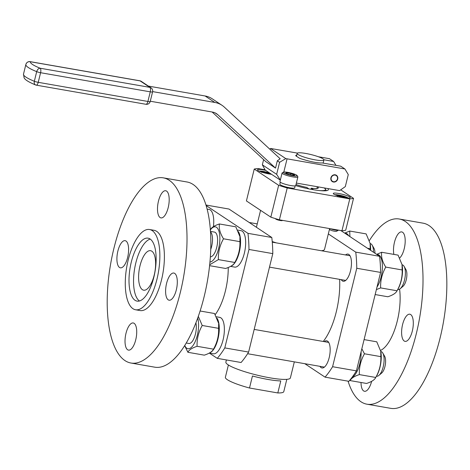 <?xml version="1.0" encoding="UTF-8"?>
<svg xmlns="http://www.w3.org/2000/svg" width="470" height="470" viewBox="0 0 470 470"><rect width="100%" height="100%" fill="white"/><g stroke="black" fill="none" stroke-linecap="round" stroke-linejoin="round"><path stroke-width="0.7" d="M305.659 153.437A13.783 2.162 -166.2 0 1 323.918 159.964A13.783 2.162 -166.2 0 1 310.012 158.772A13.783 2.162 -166.2 0 1 297.14 153.385A13.783 2.162 -166.2 0 1 305.659 153.437M297.398 153.091L270.544 148.461L285.801 158.607L344.915 168.977L340.709 166.18L322.044 162.925A13.783 2.162 -166.2 0 1 304.29 159.741A6.269 0.981 -166.2 0 1 298.785 157.785L296.129 156.017A6.269 0.981 -166.2 0 1 295.718 155.511A6.269 0.981 -166.2 0 1 296.688 155.235M317.432 186.749A15.04 2.356 -166.2 0 1 318.343 187.906A15.04 2.356 -166.2 0 1 311.246 188.194L310.976 189.304M308.972 188.911L306.71 187.407A15.04 2.356 -166.2 0 1 296.012 184.528M323.912 159.776L333.63 161.474L329.423 158.678L318.39 156.751M296.37 183.071L339.604 190.614L345.321 186.596L348.276 174.576L344.915 168.977M263.617 159.624L262.342 164.817L265.227 170.099L280.314 180.128M333.63 161.474L335.956 165.352M313.625 189.774L311.246 188.194M324.13 187.912A22.431 3.519 -166.2 0 1 325.381 189.058A22.431 3.519 -166.2 0 1 319.676 190.603M270.544 148.461L269.739 149.125M212.146 112.013L265.785 161.627L275.526 168.101L277.318 160.787L280.179 158.784L224.343 107.137A22.56 20.427 -56.4 0 0 222.022 105.309L212.281 98.835A22.56 20.427 -56.4 0 0 205.108 95.98L148.403 86.092M277.318 160.787L279.603 162.309L285.801 158.607M280.343 180.022L276.654 174.329L279.603 162.309M283.821 172.038L287.053 158.883M330.915 177.819A3.76 3.402 -56.4 0 1 336.397 175.281A3.76 3.402 -56.4 0 1 337.154 180.298A3.76 3.402 -56.4 0 1 332.237 181.543A3.76 3.402 -56.4 0 1 330.915 177.819M262.342 164.817L276.654 174.329M325.381 189.058L326.156 190.303A23.5 3.684 -166.2 0 1 326.315 190.714M327.784 188.552A25.192 3.948 -166.2 0 1 327.89 190.262A25.192 3.948 -166.2 0 1 312.785 189.633A25.192 3.948 -166.2 0 1 295.742 185.603M152.638 91.609L214.843 102.46A22.56 20.427 -56.4 0 1 222.022 105.309M275.526 168.101L217.763 114.674A12.531 11.351 123.6 0 0 216.47 113.658A12.531 11.351 123.6 0 0 212.481 112.072L150.282 101.226M332.178 181.502A3.76 3.402 123.6 0 0 337.043 180.221A3.76 3.402 123.6 0 0 336.344 175.245M254.241 169.071L278.651 185.297A53.886 8.454 -166.2 0 0 287.217 187.976L349.774 198.886L341.954 230.741L279.392 219.825A53.886 8.454 -166.2 0 1 270.826 217.152L246.415 200.925L254.241 169.071A53.886 8.454 -166.2 0 1 258.001 168.548L265.051 169.782M340.709 189.839L353.534 198.363A53.886 8.454 -166.2 0 1 349.774 198.886M280.314 182.237L279.826 184.211A7.643 1.199 13.8 0 0 286.964 187.201A7.643 1.199 13.8 0 0 294.678 187.859L295.16 185.885M349.751 196.936A8.771 1.375 13.8 0 0 340.392 193.816A8.771 1.375 13.8 0 0 333.289 193.458A8.771 1.375 13.8 0 0 341.478 196.889A8.771 1.375 13.8 0 0 350.326 197.647A8.771 1.375 13.8 0 0 349.751 196.936M265.679 170.399A8.771 1.375 13.8 0 0 257.448 169.793A8.771 1.375 13.8 0 0 262.26 172.273A8.771 1.375 13.8 0 0 271.525 174.288M331.197 177.866A3.449 3.12 123.6 0 0 335.175 181.543A3.449 3.12 123.6 0 0 336.579 175.821A3.449 3.12 123.6 0 0 331.197 177.866M287.217 187.976L279.392 219.825M353.534 198.363L345.709 230.212A53.886 8.454 -166.2 0 1 341.954 230.741M278.651 185.297L270.826 217.152M297.093 175.527L297.827 176.697A8.149 1.275 -166.2 0 1 297.88 176.92L295.753 185.574A8.149 1.275 -166.2 0 1 287.54 184.875A8.149 1.275 -166.2 0 1 279.932 181.69L282.059 173.036A8.149 1.275 -166.2 0 1 282.206 172.86L283.398 172.161A7.144 1.122 -166.2 0 1 289.602 172.725A7.144 1.122 -166.2 0 1 296.67 175.145A7.144 1.122 -166.2 0 1 297.093 175.527A7.144 1.122 -166.2 0 1 289.937 175.104A7.144 1.122 -166.2 0 1 283.398 172.161M330.298 228.708A5.011 0.787 13.8 0 0 335.11 230.036A5.011 0.787 13.8 0 0 338.394 230.206A5.011 0.787 13.8 0 0 338.471 230.13M272.212 241.551A35.714 5.605 13.8 0 0 276.325 242.878M321.468 250.757A35.714 5.605 13.8 0 0 323.895 250.087A35.714 5.605 13.8 0 0 324.547 249.329L329.529 229.049M297.88 176.92A8.149 1.275 -166.2 0 1 289.661 176.221A8.149 1.275 -166.2 0 1 282.059 173.036M36.02 85.052A3.76 1.481 -80.1 0 0 36.255 85.152A3.76 3.76 0 0 1 35.497 84.935L36.02 85.052C34.51 84.729 33.952 83.466 34.334 81.263A3.76 0.588 13.8 0 0 38.229 82.326L147.903 101.461A3.76 0.588 13.8 0 0 150.224 101.473A3.76 3.76 0 0 1 145.929 104.281A3.76 1.481 -80.1 0 0 147.903 101.461L150.265 91.844A3.76 1.481 -80.1 0 0 149.818 87.355L140.084 80.881L30.409 61.752C28.141 61.417 26.631 62.316 25.873 64.455L25.862 64.508A37.594 5.898 -166.2 0 1 25.873 64.455M141.276 81.357A3.76 3.76 0 0 0 139.843 80.781A3.76 1.481 -80.1 0 1 140.084 80.881A3.76 3.402 -56.4 0 1 141.276 81.357L151.017 87.831A3.76 3.402 -56.4 0 0 149.818 87.355L40.15 68.226C38.54 68.326 37.389 69.466 36.695 71.646A37.594 5.898 -166.2 0 1 25.862 64.508L23.5 74.119A37.594 5.898 -166.2 0 1 23.512 74.072M275.455 218.632L275.661 218.961A3.449 0.541 13.8 0 0 278.857 220.213A3.449 0.541 13.8 0 0 282.27 220.583L282.605 220.389M329.194 228.514L329.922 229.677A3.449 0.541 13.8 0 0 333.118 230.934A3.449 0.541 13.8 0 0 336.532 231.305L338.394 230.206M254.088 206.025A3.449 0.541 13.8 0 0 254.646 206.395M294.291 174.728A4.512 0.705 -166.2 0 1 294.373 175.239A4.512 0.705 -166.2 0 1 290.037 174.705A4.512 0.705 -166.2 0 1 285.948 173.172A4.512 0.705 -166.2 0 1 288.886 173.007A4.512 0.705 -166.2 0 1 294.291 174.728M293.474 175.334L294.114 174.793L290.818 173.571L286.888 172.884L286.254 173.424M335.034 194.792A7.144 1.122 -166.2 0 1 341.496 195.596A7.144 1.122 -166.2 0 1 347.982 197.882A7.144 1.122 -166.2 0 1 348.164 198.017M259.187 171.121A7.144 1.122 -166.2 0 1 269.821 173.154M286.706 173.618L286.888 172.884M290.513 174.817L290.818 173.571M337.16 195.626A4.512 0.705 -166.2 0 1 340.956 195.896A4.512 0.705 -166.2 0 1 345.597 197.465A4.512 0.705 -166.2 0 1 345.897 197.77M261.314 171.955A4.512 0.705 -166.2 0 1 265.115 172.232A4.512 0.705 -166.2 0 1 269.757 173.8A4.512 0.705 -166.2 0 1 270.05 174.106M376.664 254.341L381.669 252.267C381.035 256.861 382.398 261.802 385.753 267.089C382.051 273.681 380.348 280.619 380.641 287.91L376.376 289.602M235.817 260.674A17.86 7.038 -80.1 0 0 239.923 237.115L239.906 241.65C240.199 248.936 238.49 255.874 234.788 262.466L235.817 260.674M239.906 241.65L223.503 238.789C220.148 233.496 218.785 228.555 219.42 223.967L235.822 226.822L239.788 236.322M209.679 264.78L218.391 259.605L234.788 262.466C233.725 264.816 230.658 266.813 225.594 268.464L209.585 265.668M323.243 341.467A48.874 19.264 -80.1 0 0 339.646 279.368M344.739 233.114L349.739 231.04L349.892 236.563M345.338 197.682L342.125 196.307L338.194 195.62L337.56 196.16M269.492 174.018L266.284 172.637L262.354 171.955L261.72 172.496M340.838 230.547L379.584 256.303A88.977 35.068 99.9 0 1 380.594 272.424L356.413 370.865A88.977 35.068 99.9 0 1 348.875 381.305L325.052 377.146L304.819 363.698M376.617 254.329L377.721 254.523A18.483 7.285 99.9 0 1 382.386 267.371A18.483 7.285 99.9 0 1 376.993 287.1M381.669 252.267L398.072 255.128L402.038 264.622L402.156 269.95C402.449 277.241 400.745 284.18 397.038 290.771C395.975 293.115 392.908 295.113 387.844 296.764L375.16 294.549M402.038 264.622L402.173 265.415A17.86 7.038 -80.1 0 1 398.066 288.974L396.88 291.071L397.038 290.771L380.641 287.91M385.753 267.089L402.156 269.95M209.35 353.088L217.263 358.346L241.087 362.505A88.977 35.068 99.9 0 0 248.624 352.065L272.806 253.624A88.977 35.068 99.9 0 0 271.795 237.497L228.99 209.044L205.972 205.026M206.124 205.525L247.966 233.343A88.977 35.068 99.9 0 1 248.977 249.464L224.801 347.906A88.977 35.068 99.9 0 1 217.263 358.346M207.123 209.109L209.074 209.45A18.483 7.285 99.9 0 1 213.415 226.622M216.359 316.78L219.707 317.368A18.483 7.285 99.9 0 1 223.708 336.826A18.483 7.285 99.9 0 1 213.357 353.787L209.303 353.082M228.238 267.489A40.103 15.804 99.9 0 1 215.201 314.642M237.655 230.089L240.998 230.676A18.483 7.285 99.9 0 1 244.999 250.134A18.483 7.285 99.9 0 1 234.648 267.095L230.6 266.39M238.331 231.551A18.483 7.285 99.9 0 1 239.641 250.604A18.483 7.285 99.9 0 1 231.269 266.008M218.391 259.605C218.098 252.32 219.801 245.381 223.503 238.789M219.42 223.967C214.355 225.612 211.294 227.609 210.225 229.959M328.336 233.913L355.755 252.143A88.977 35.068 99.9 0 1 356.765 268.27L332.59 366.712A88.977 35.068 99.9 0 1 325.052 377.146M345.538 254.952A13.783 5.434 99.9 0 1 347.982 254.106A13.783 5.434 99.9 0 1 350.967 268.623A13.783 5.434 99.9 0 1 343.247 281.266A13.783 5.434 99.9 0 1 341.232 279.644M324.241 341.643A13.783 5.434 99.9 0 1 326.691 340.797A13.783 5.434 99.9 0 1 327.566 341.155A13.783 5.434 99.9 0 1 329.452 356.471A13.783 5.434 99.9 0 1 321.95 367.957A13.783 5.434 99.9 0 1 319.935 366.336M344.692 233.102L345.791 233.296A18.483 7.285 99.9 0 1 348.64 235.729M349.739 231.04L366.142 233.901L370.107 243.395L370.243 250.093M367.458 248.242L370.225 248.724M338.118 195.943L338.194 195.62M341.954 197.001L342.125 196.307M262.278 172.279L262.354 171.955M266.114 173.336L266.284 172.637M379.584 256.303L355.755 252.143M380.594 272.424L356.765 268.27M356.413 370.865L332.59 366.712M361.078 351.883A18.483 7.285 99.9 0 1 352.077 377.322M399.588 289.156A40.103 15.804 99.9 0 1 380.571 350.42M224.801 347.906L248.624 352.065M248.977 249.464L272.806 253.624M247.966 233.343L271.795 237.497M217.04 318.243A18.483 7.285 99.9 0 1 218.344 337.296A18.483 7.285 99.9 0 1 209.972 352.7M209.943 262.054A17.86 7.038 -80.1 0 0 219.12 246.257A17.86 7.038 -80.1 0 0 216.505 227.304A17.86 7.038 -80.1 0 0 210.372 229.924M370.601 250.328A17.86 7.038 -80.1 0 0 370.243 244.189L370.107 243.395M369.391 240.546A93.988 37.042 99.9 0 1 399.259 219.008A93.988 37.042 99.9 0 1 405.252 221.452A93.988 37.042 99.9 0 1 418.083 325.874A93.988 37.042 99.9 0 1 366.958 404.194A93.988 37.042 99.9 0 1 348.07 381.164M399.7 257.989A13.783 5.434 -80.1 0 0 404.218 248.73A13.783 5.434 -80.1 0 0 401.715 231.916A13.783 5.434 -80.1 0 0 395.317 239.412A13.783 5.434 -80.1 0 0 393.878 254.393M404.206 341.009A13.783 5.434 -80.1 0 0 405.087 341.367A13.783 5.434 -80.1 0 0 412.807 328.724A13.783 5.434 -80.1 0 0 409.822 314.207A13.783 5.434 -80.1 0 0 402.326 325.692A13.783 5.434 -80.1 0 0 404.206 341.009M361.019 382.492A13.783 5.434 -80.1 0 0 364.503 391.287A13.783 5.434 -80.1 0 0 371.641 381.335M214.52 347.359A17.86 7.038 -80.1 0 0 218.632 323.806L218.609 328.342C218.903 335.627 217.199 342.565 213.498 349.157L214.52 347.359M163.26 177.842L187.084 182.002A93.988 37.042 99.9 0 1 193.076 184.446A93.988 37.042 99.9 0 1 205.913 288.862A93.988 37.042 99.9 0 1 154.783 367.182L130.954 363.028A93.988 37.042 99.9 0 1 110.615 264.07A93.988 37.042 99.9 0 1 163.26 177.842A93.988 37.042 99.9 0 1 169.247 180.286A93.988 37.042 99.9 0 1 182.084 284.708A93.988 37.042 99.9 0 1 130.954 363.028M210.472 231.393L214.449 232.086A12.531 4.941 99.9 0 1 217.211 245.005A12.531 4.941 99.9 0 1 210.36 256.802M294.326 361.865L290.378 377.945A33.211 5.211 -166.2 0 1 256.884 375.078A33.211 5.211 -166.2 0 1 225.876 362.1L226.405 359.944M361.835 348.793L364.462 353.781C360.76 360.373 359.056 367.311 359.35 374.602C354.286 376.247 351.219 378.25 350.15 380.594L349.868 380.136M399.259 219.008L423.088 223.168A93.988 37.042 99.9 0 1 429.075 225.612A93.988 37.042 99.9 0 1 441.912 330.028A93.988 37.042 99.9 0 1 390.781 408.348L366.958 404.194M402.073 264.816L402.226 264.839A12.531 4.941 99.9 0 1 404.106 266.396A12.531 4.941 99.9 0 1 404.94 278.034A12.531 4.941 99.9 0 1 400.217 288.703A12.531 4.941 99.9 0 1 397.92 289.532L397.767 289.502M200.103 310.999L214.526 313.514L218.497 323.013M197.095 346.296L213.498 349.157C212.428 351.507 209.362 353.505 204.303 355.156L187.9 352.294C188.969 349.944 192.036 347.947 197.095 346.296C196.807 339.011 198.51 332.073 202.212 325.481L198.311 316.357M168.213 207.564A13.783 5.434 -80.1 0 0 165.716 190.744A13.783 5.434 -80.1 0 0 157.991 203.393A13.783 5.434 -80.1 0 0 160.975 217.904A13.783 5.434 -80.1 0 0 168.213 207.564M168.207 299.842A13.783 5.434 -80.1 0 0 169.088 300.201A13.783 5.434 -80.1 0 0 176.808 287.558A13.783 5.434 -80.1 0 0 173.824 273.041A13.783 5.434 -80.1 0 0 166.327 284.526A13.783 5.434 -80.1 0 0 168.207 299.842M126.001 333.306A13.783 5.434 -80.1 0 0 128.504 350.121A13.783 5.434 -80.1 0 0 136.224 337.478A13.783 5.434 -80.1 0 0 133.239 322.961A13.783 5.434 -80.1 0 0 126.001 333.306M126.007 241.028A13.783 5.434 -80.1 0 0 125.126 240.663A13.783 5.434 -80.1 0 0 117.406 253.312A13.783 5.434 -80.1 0 0 120.391 267.824A13.783 5.434 -80.1 0 0 127.887 256.338A13.783 5.434 -80.1 0 0 126.007 241.028M210.501 231.81A12.531 4.941 99.9 0 1 210.736 249.405M370.143 243.583L370.301 243.613A12.531 4.941 99.9 0 1 372.175 245.17A12.531 4.941 99.9 0 1 373.462 252.231M364.091 339.604L376.776 341.819L380.747 351.313L380.859 356.642C381.152 363.927 379.449 370.871 375.747 377.463C374.678 379.807 371.611 381.805 366.553 383.455L350.15 380.594M380.747 351.313L380.882 352.106A17.86 7.038 -80.1 0 1 376.77 375.665L375.589 377.762L375.747 377.463L359.35 374.602M364.462 353.781L380.859 356.642M404.106 266.396L405.933 269.592A9.4 3.707 99.9 0 1 406.562 278.316A9.4 3.707 99.9 0 1 403.019 286.318L400.217 288.703M218.609 328.342L202.212 325.481M184.651 345.644L187.9 352.294M149.566 229.519L154.107 230.312A40.731 16.05 99.9 0 1 156.704 231.369A40.731 16.05 99.9 0 1 162.262 276.618A40.731 16.05 99.9 0 1 140.107 310.558L135.571 309.765A40.731 16.05 99.9 0 1 126.753 266.884A40.731 16.05 99.9 0 1 149.566 229.519A40.731 16.05 99.9 0 1 152.162 230.576A40.731 16.05 99.9 0 1 157.726 275.825A40.731 16.05 99.9 0 1 135.571 309.765M277.817 392.949L280.772 380.929A30.074 4.718 13.8 0 1 268.159 379.49A30.074 4.718 13.8 0 1 252.449 375.988L249.5 388.009L277.817 392.949A30.074 4.718 13.8 0 0 283.792 391.616L286.806 379.337M228.391 364.99L225.377 377.269A30.074 4.718 13.8 0 0 249.5 388.009M372.175 245.17L374.008 248.36A9.4 3.707 99.9 0 1 374.972 253.236M184.757 345.474A17.86 7.038 -80.1 0 0 194.933 342.189A17.86 7.038 -80.1 0 0 197.706 318.061M195.925 322.796A12.531 4.941 99.9 0 1 194.715 336.514A12.531 4.941 99.9 0 1 188.846 343.47L186.249 343.012M150.095 238.995A31.954 12.596 99.9 0 1 154.46 274.498A31.954 12.596 99.9 0 1 137.076 301.123A31.954 12.596 99.9 0 1 130.161 267.477A31.954 12.596 99.9 0 1 148.062 238.161A31.954 12.596 99.9 0 1 150.095 238.995M380.776 351.507L380.935 351.531A12.531 4.941 99.9 0 1 382.815 353.088A12.531 4.941 99.9 0 1 383.649 364.726A12.531 4.941 99.9 0 1 378.92 375.395A12.531 4.941 99.9 0 1 376.629 376.223L376.47 376.194M139.437 300.988A31.954 12.596 99.9 0 1 134.702 268.27A31.954 12.596 99.9 0 1 150.236 239.089M382.815 353.088L384.642 356.284A9.4 3.707 99.9 0 1 385.265 365.008A9.4 3.707 99.9 0 1 381.722 373.01L378.92 375.395M151.834 251.203A20.051 7.902 99.9 0 1 154.571 273.481A20.051 7.902 99.9 0 1 143.661 290.19A20.051 7.902 99.9 0 1 139.32 269.075A20.051 7.902 99.9 0 1 150.553 250.68A20.051 7.902 99.9 0 1 151.834 251.203M217.763 114.674L215.031 112.859M214.843 102.46L205.108 95.98M145.929 104.281L36.255 85.152A3.76 1.481 -80.1 0 0 38.229 82.326L40.59 72.715L150.265 91.844A3.76 0.588 13.8 0 0 152.586 91.856L150.224 101.473M35.497 84.935C26.379 81.087 24.875 79.207 24.099 77.803L23.5 74.119A37.594 5.898 -166.2 0 0 34.334 81.263L36.695 71.646A3.76 0.588 -166.2 0 0 40.59 72.715A3.76 1.481 -80.1 0 0 40.15 68.226A33.834 5.305 -166.2 0 1 30.409 61.752A3.76 1.481 -80.1 0 0 30.174 61.652A3.76 3.76 0 0 0 25.932 64.249M297.14 153.385L296.447 156.228M323.918 159.964L323.143 163.119M317.344 186.731L316.903 188.523M152.586 91.856A3.76 3.76 0 0 0 151.017 87.831M139.843 80.781L30.174 61.652M256.409 227.274L260.574 210.337M322.467 250.927L323.895 250.087M269.486 267.13L345.691 280.42M272.265 242.173L349.997 255.733M249.223 222.492L257.243 223.89M247.596 353.716L324.394 367.111M254.188 329.423L328.7 342.419"/></g></svg>
